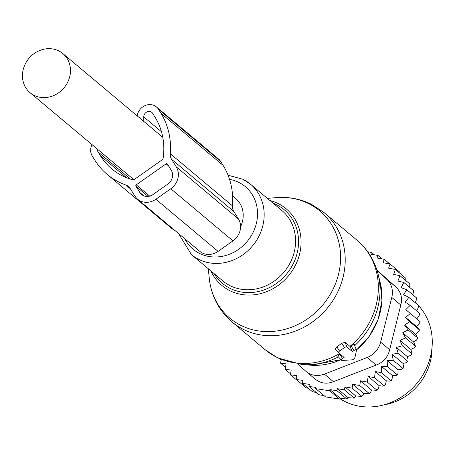 <?xml version="1.0" encoding="UTF-8"?>
<svg xmlns="http://www.w3.org/2000/svg" width="455" height="455" viewBox="0 0 455 455"><rect width="100%" height="100%" fill="white"/><g stroke="black" fill="none" stroke-linecap="round" stroke-linejoin="round"><path stroke-width="0.68" d="M240.564 226.698A25.526 22.904 -50 0 0 235.582 198.363L232.596 195.855M40.432 97.336A25.526 22.904 -50 0 0 67.516 82.577A25.526 22.904 -50 0 0 62.864 53.571A25.526 22.904 -50 0 0 52.507 48.918A25.526 22.904 -50 0 0 25.423 63.683A25.526 22.904 -50 0 0 30.07 92.689A25.526 22.904 -50 0 0 40.432 97.336M352.415 351.601L354.013 350.475A2.042 0.864 148.2 0 1 356.47 350.049A2.042 0.864 148.2 0 1 356.481 350.339L354.889 357.852A2.042 0.864 148.2 0 1 352.016 359.871L342.137 360.434A2.042 0.864 148.2 0 1 341.529 360.269A2.042 0.864 148.2 0 1 342.535 358.557L344.128 357.431L338.605 352.801A2.042 0.864 148.2 0 1 338.565 352.767A2.042 0.864 148.2 0 1 339.566 351.055L344.537 347.557A2.042 0.864 148.2 0 1 346.886 346.966L352.415 351.601L349.952 346.369A71.469 64.127 -50 0 0 356.999 240.2L323.875 212.428L311.362 204.232C300.499 198.909 288.959 196.702 276.748 197.612A69.968 62.779 130 0 1 308.581 203.607A69.968 62.779 130 0 1 331.251 292.662A69.968 62.779 130 0 1 240.94 325.422A69.968 62.779 130 0 1 209.237 278.147C211.16 295.852 218.764 310.458 232.05 321.964A71.469 64.127 -50 0 0 243.419 329.409A71.469 64.127 -50 0 0 331.689 302.37A71.469 64.127 -50 0 0 323.875 212.428M346.886 346.966L345.095 342.296L349.952 346.369M345.095 342.296L341.768 343.315L336.797 346.812L335.227 349.161L338.565 352.767M339.908 353.893L337.741 356.18L341.529 360.269M356.47 350.049L354.445 345.089C354.604 344.043 353.478 344.344 351.072 345.988L350.299 346.647M384.384 404.745A53.599 48.093 -50 0 0 431.971 347.973M368.18 376.456L379.117 385.63L382.331 386.124L384.367 385.965L374.516 377.707L368.18 376.456L367.253 382.075L377.104 390.333L378.406 388.462L379.117 385.63M386.289 380.761L389.321 381.114L391.175 380.829L392.13 378.753L392.449 375.591L381.506 366.417L381.324 372.571L375.347 371.593L386.289 380.761L385.618 383.912L384.367 385.965M408.135 329.921L417.986 338.179L416.359 340.209L413.595 341.944L402.658 332.776L408.135 329.921L404.563 325.115L409.71 321.725L405.615 317.38L410.37 313.501L405.797 309.667L410.091 305.351L405.104 302.075L408.891 297.394L403.539 294.715L406.787 289.721L401.139 287.674L403.795 282.447L397.92 281.048L399.962 275.662L409.813 283.92L409.676 287.378M403.795 282.447L413.646 290.705L412.89 294.84M406.787 289.721L416.638 297.979L416.029 300.988L415.148 302.638M408.891 297.394L418.742 305.646L417.889 308.518L416.433 310.668M410.091 305.351L419.942 313.609L418.856 316.31L416.735 318.836M405.615 317.38L416.558 326.553L418.924 324.256L420.221 321.759L410.37 313.501M416.558 326.553L419.561 329.983L409.71 321.725M404.563 325.115L415.506 334.288L418.088 332.258L419.561 329.983M415.506 334.288L417.986 338.179M413.595 341.944L415.512 346.232L405.661 337.974L402.658 332.776M392.449 375.591L395.537 375.574L397.437 374.983L398.091 372.929L398.051 369.79L401.156 369.409L403.073 368.516L403.426 366.514L403.033 363.437L406.11 362.698L408.004 361.503L408.067 359.592L407.316 356.618L396.379 347.444L402.317 345.783L399.917 340.249L410.854 349.423L413.766 348.001L415.512 346.232M410.854 349.423L412.167 354.041L402.317 345.783M407.316 356.618L410.33 355.531L412.167 354.041M344.469 389.895L354.32 398.153L348.012 397.642L337.309 388.661L344.469 389.895L344.913 386.881L352.125 388.166L352.716 384.259L359.757 385.561L360.508 380.784L371.411 389.924L377.104 390.333M371.411 389.924L370.859 392.136L369.608 393.82L359.757 385.561M352.716 384.259L363.573 393.359L369.608 393.82M363.573 393.359L363.198 394.872L361.975 396.424L352.125 388.166M344.913 386.881L355.708 395.93L361.975 396.424M355.708 395.93L354.32 398.153M281.275 359.581L280.547 363.17L285.507 367.327M279.694 358.887L281.167 360.121M399.962 275.662L393.62 274.411L395.332 269.457L388.587 268.166L390.066 263.991L383.03 262.689L384.253 259.31L377.041 258.019L377.991 255.431L382.172 258.935M384.253 259.31L389.776 263.94M399.968 273.341L399.917 272.249L390.066 263.991M405.251 280.098L405.183 277.715L395.332 269.457M348.012 397.642L346.852 399.012L340.243 398.267L339.549 399.075L325.592 396.914L315.742 388.655L329.699 390.817L339.549 399.075M324.17 395.719L318.858 394.684L309.008 386.426L315.918 387.421L315.742 388.655M316.288 392.523L312.363 391.664L302.512 383.406L309.309 384.333L309.008 386.426M308.399 388.342L306.107 387.785L296.256 379.527L296.848 375.614L290.438 374.84L300.618 383.184M367.759 251.786L371.496 252.406L374.346 254.794M371.496 252.406L370.831 254.197L377.991 255.431M337.309 388.661L337.001 390.754L346.852 399.012M340.243 398.267L329.875 389.577L329.699 390.817M376.979 270.168L395.702 286.798C400.935 291.786 402.635 297.854 400.815 305.009L389.668 349.736C387.836 357.209 383.343 362.322 376.183 365.069L333.413 381.682C326.588 384.361 320.388 383.4 314.814 378.805M315.196 379.129L306.141 371.542A20.418 18.319 130 0 0 324.381 374.107L367.151 357.499A20.418 18.319 130 0 0 380.63 342.166L391.783 297.433A20.418 18.319 130 0 0 386.665 279.222L377.172 270.776M339.925 398.631A61.26 54.964 -50 0 0 416.484 383.861A61.26 54.964 -50 0 0 418.697 305.805M417.832 304.884A61.26 54.964 -50 0 0 415.273 302.41M297.786 364.125L305.783 371.229A20.418 18.319 130 0 0 306.141 371.542M329.875 389.577L337.001 390.754M290.438 374.84L291.194 370.057L285.171 369.375L286.093 363.761L280.547 363.17M285.171 369.375L290.586 373.913M302.512 383.406L302.956 380.386L296.256 379.527M360.508 380.784L367.253 382.075M381.324 372.571L391.175 380.829M381.506 366.417L387.586 366.724L397.437 374.983M387.586 366.724L387.108 360.616L398.051 369.79M387.108 360.616L393.222 360.258L403.073 368.516M393.222 360.258L392.091 354.263L403.033 363.437M392.091 354.263L398.153 353.245L408.004 361.503M396.379 347.444L398.153 353.245M399.917 340.249L405.661 337.974M375.347 371.593L374.516 377.707M170.318 153.744A74.017 66.413 -50 0 0 160.939 113.272L158.505 109.342A12.251 10.994 -50 0 0 156.44 106.948L218.616 159.074A12.251 10.994 -50 0 1 220.686 161.468L223.121 165.398A74.017 66.413 -50 0 1 232.494 205.87L170.318 153.744A10.209 9.163 -50 0 0 171.609 159.324L176.267 166.849A16.334 14.657 -50 0 1 170.801 188.762L155.894 199.256A16.334 14.657 -50 0 1 137.609 199.188A16.334 14.657 -50 0 1 134.851 196.003L130.193 188.478A10.209 9.163 -50 0 0 128.469 186.482A10.209 9.163 -50 0 0 125.893 185.014A74.017 66.413 -50 0 1 107.175 174.367A74.017 66.413 -50 0 1 94.68 159.915L92.246 155.985A12.251 10.994 -50 0 1 92.001 144.61M232.494 205.87A10.209 9.163 -50 0 0 233.785 211.45L238.443 218.974L176.267 166.849M143.797 121.417L143.763 116.895A5.107 4.578 -50 0 1 146.635 112.089A5.107 4.578 -50 0 1 151.845 112.425A5.107 4.578 -50 0 1 152.709 113.42L155.144 117.356A66.874 60.003 -50 0 1 163.112 158.334A2.042 1.831 -50 0 1 162.185 159.824L134.327 179.435A2.042 1.831 -50 0 1 132.678 179.753A66.874 60.003 -50 0 1 111.765 168.89A66.874 60.003 -50 0 1 100.475 155.832L98.041 151.902A5.107 4.578 -50 0 1 97.393 149.126M166.086 163.851L136.267 184.838A1.024 0.916 -50 0 0 135.926 186.209L139.821 192.505A10.209 9.163 -50 0 0 141.545 194.495A10.209 9.163 -50 0 0 152.971 194.535L167.884 184.042A10.209 9.163 -50 0 0 171.296 170.346L167.4 164.056A1.024 0.916 -50 0 0 166.086 163.851L168.56 165.921M107.175 174.367L169.357 226.493A74.017 66.413 -50 0 0 175.778 231.191M156.44 106.948A12.251 10.994 -50 0 0 144.77 105.719A12.251 10.994 -50 0 0 137.165 115.854M137.609 199.188L199.785 251.314A16.334 14.657 -50 0 0 218.07 251.382L232.983 240.888A16.334 14.657 -50 0 0 238.443 218.974M184.702 238.67A40.757 36.571 -50 0 0 199.483 253.401A40.757 36.571 -50 0 0 252.093 234.314A40.757 36.571 -50 0 0 238.886 182.444A40.757 36.571 -50 0 0 229.542 179.384M344.537 347.557L341.768 343.315M339.566 351.055L336.797 346.812M338.537 352.727L335.278 349.207M342.535 358.557L339.595 354.07M354.013 350.475L351.072 345.988M340.966 359.655A64.274 57.671 -50 0 1 310.97 365.211L302.194 364.586L277.686 357.931L265.174 349.736A71.469 64.127 -50 0 0 276.543 357.175A71.469 64.127 -50 0 0 339.572 353.609M302.194 364.586A70.423 63.188 -50 0 0 338.395 356.885M354.763 345.533A70.423 63.188 -50 0 0 378.082 274.058C374.59 260.493 367.56 249.209 356.999 240.2M356.447 349.986A64.274 57.671 -50 0 0 380.232 282.589L378.082 274.058M178.553 233.517L191.424 254.601A45.944 41.223 -50 0 0 198.733 259.384A45.944 41.223 -50 0 0 255.477 242.003A45.944 41.223 -50 0 0 250.455 184.184A45.944 41.223 -50 0 0 243.146 179.401M191.424 254.601L222.831 280.928A45.944 41.223 -50 0 0 230.139 285.712A45.944 41.223 -50 0 0 286.883 268.331A45.944 41.223 -50 0 0 281.861 210.511L250.455 184.184L242.953 179.27L228.057 175.232M214.117 273.626A48.059 43.123 -50 0 0 230.099 288.385A48.059 43.123 -50 0 0 292.133 265.879A48.059 43.123 -50 0 0 276.56 204.71A48.059 43.123 -50 0 0 273.148 203.209M210.87 270.901A50.027 44.886 -50 0 0 229.815 290.654A50.027 44.886 -50 0 0 294.391 267.227A50.027 44.886 -50 0 0 278.176 203.556A50.027 44.886 -50 0 0 269.9 200.484M386.665 279.222L395.702 286.798M380.63 342.166L389.668 349.736M391.783 297.433L400.815 305.009M324.381 374.107L333.413 381.682M367.151 357.499L376.183 365.069M233.785 211.45L171.609 159.324M161.48 131.745L143.763 116.895M130.511 179.122L98.041 151.902M126.598 177.729L100.475 155.832M149.695 196.099L136.267 184.838M130.386 188.785L125.893 185.014M220.686 161.468L158.505 109.342M223.121 165.398L160.939 113.272M232.983 240.888L170.801 188.762M218.07 251.382L155.894 199.256M148.091 196.406L135.926 186.209M143.808 195.843L139.821 192.505M162.788 137.336L62.864 53.571M133.85 179.685L30.07 92.689M310.97 365.211L341.005 359.695M356.475 350.071L369.5 336.023L378.247 319.08L381.938 300.732L380.232 282.589M265.174 349.736L232.05 321.964M208.316 268.763L209.237 278.147M267.347 198.346L276.748 197.612"/></g></svg>
